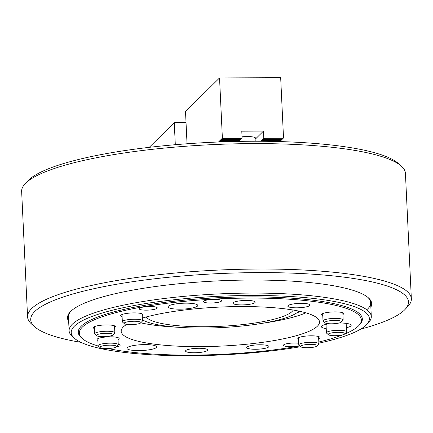 <?xml version="1.0" encoding="UTF-8"?>
<svg xmlns="http://www.w3.org/2000/svg" width="433" height="433" viewBox="0 0 433 433"><rect width="100%" height="100%" fill="white"/><g stroke="black" fill="none" stroke-linecap="round" stroke-linejoin="round"><path stroke-width="0.65" d="M68.663 321.351A152.275 29.937 -2.7 0 1 70.303 311.82A152.275 29.937 -2.7 0 1 70.709 311.403A152.275 29.937 -2.7 0 1 219.217 280.833A152.275 29.937 -2.7 0 1 368.331 297.763A152.275 29.937 -2.7 0 1 370.854 307.1M367.455 309.189A151.263 29.742 177.3 0 0 370.648 302.672A151.263 29.742 177.3 0 0 367.79 297.314M25.19 183.695L28.015 180.713A189.08 37.173 -2.7 0 1 28.524 180.193A189.08 37.173 -2.7 0 1 212.933 142.235A189.08 37.173 -2.7 0 1 398.084 163.257L401.18 165.963A192.106 37.768 177.3 0 0 213.063 144.606A192.106 37.768 177.3 0 0 25.704 183.17A192.106 37.768 177.3 0 0 25.19 183.695A192.106 37.768 177.3 0 0 21.65 191.446L27.566 316.875A192.106 37.768 -2.7 0 1 31.62 308.599A192.106 37.768 -2.7 0 1 238.323 269.342A192.106 37.768 -2.7 0 1 411.35 298.775A192.106 37.768 -2.7 0 1 407.81 306.526L404.985 309.508A189.08 37.173 177.3 0 0 257.013 272.617A189.08 37.173 177.3 0 0 34.721 311.549A189.08 37.173 177.3 0 0 34.916 326.958A189.08 37.173 177.3 0 0 80.89 342.335M360.657 329.14A189.08 37.173 177.3 0 0 404.476 310.028A189.08 37.173 177.3 0 0 404.985 309.508M34.916 326.958L31.82 324.257A192.106 37.768 -2.7 0 1 27.566 316.875M70.79 311.322A151.263 29.742 177.3 0 0 68.452 316.924L69.107 330.752A151.263 29.742 -2.7 0 1 136.952 302.553A151.263 29.742 -2.7 0 1 291.182 294.126A151.263 29.742 -2.7 0 1 371.298 316.501A151.263 29.742 -2.7 0 1 368.51 322.601L366.627 324.593A149.25 29.341 177.3 0 0 303.235 297.433A149.25 29.341 177.3 0 0 138.154 304.81A149.25 29.341 177.3 0 0 74.519 338.368A149.25 29.341 177.3 0 0 300.691 346.698M411.35 298.775L405.434 173.346A192.106 37.768 177.3 0 0 401.18 165.963M142.446 319.83A80.673 15.864 177.3 0 0 223.06 327.483A80.673 15.864 177.3 0 0 298.526 311.451A80.673 15.864 177.3 0 0 298.862 311.1M146.213 316.972A74.119 14.57 177.3 0 0 216.771 326.482A74.119 14.57 177.3 0 0 292.118 311.479A74.119 14.57 177.3 0 0 293.238 310.039M186.038 122.593L174.266 122.642L175.305 144.709M174.266 122.642L149.255 147.334M242.047 136.812A10.587 2.084 -2.7 0 1 255.573 138.176A10.587 2.084 -2.7 0 1 255.346 138.636A10.587 2.084 -2.7 0 1 255.097 138.836M278.944 141.559L276.622 141.499M220.424 141.921L219.942 141.19L220.754 141.797L226.816 141.705M220.754 141.797L224.348 141.78M262.528 141.272L266.171 141.304M220.825 141.726L220.251 140.882L221.063 141.494L238.827 141.402M221.063 141.494L237.739 141.423M262.544 141.25L261.976 140.406L262.782 141.017L280.606 140.871L280.292 141.18M262.782 141.017L280.53 140.941M221.371 141.185L239.189 141.044L221.371 141.185L220.565 140.579M263.091 140.709L280.914 140.568L263.091 140.709L262.284 140.103M221.442 141.115L220.873 140.27L221.68 140.882L239.498 140.736L239.189 141.044M221.68 140.882L239.427 140.806M263.405 140.406L281.223 140.26L263.405 140.406L262.593 139.799M221.988 140.573L239.812 140.433L221.988 140.573L221.182 139.967M263.475 140.335L262.901 139.491L263.713 140.097L281.531 139.956L281.223 140.26M263.713 140.097L281.461 140.027M222.059 140.503L221.49 139.664L222.297 140.27L240.12 140.124L239.812 140.433M222.297 140.27L240.05 140.195M264.022 139.794L281.84 139.648L264.022 139.794L263.215 139.188M222.611 139.967L240.429 139.821L222.611 139.967L221.799 139.356M264.092 139.724L263.524 138.879L264.33 139.491L282.148 139.345L281.84 139.648M264.33 139.491L282.078 139.415M222.919 139.659L240.737 139.518L222.919 139.659L222.107 139.053M222.99 139.588L222.346 138.814L223.298 139.285L222.383 138.181L219.542 77.935L280.676 77.686L283.518 137.932L282.386 139.112L264.639 139.182L282.462 139.042M261.997 141.266L261.667 140.714L262.403 141.266M262.853 140.947L262.376 140.173M263.167 140.638L262.685 139.864M263.784 140.027L263.307 139.253M264.401 139.421L263.832 138.576L264.639 139.182M264.709 139.112L263.8 138.013L263.47 131.096L241.782 131.188L242.107 138.1L240.737 139.518M260.509 141.255L263.8 138.013M255.124 139.345L263.47 131.096M223.228 139.356L240.975 139.28M223.298 139.285L241.046 139.209M219.877 141.943L219.634 141.494L220.213 141.932M221.133 141.423L220.657 140.649M221.75 140.812L221.274 140.038M222.373 140.2L221.891 139.426M222.681 139.891L222.199 139.123M218.519 141.997L222.383 138.181M187.034 143.778L185.513 111.535L219.542 77.935M222.589 138.376L241.917 138.3M264.006 138.208L283.334 138.127M301.59 347.163A8.368 1.645 177.3 0 0 310.207 347.612A8.368 1.645 177.3 0 0 317.14 345.983A8.368 1.645 177.3 0 0 316.279 344.922A8.368 1.645 177.3 0 0 306.028 344.63A8.368 1.645 177.3 0 0 300.756 346.757A8.368 1.645 177.3 0 0 301.59 347.163M300.756 346.757L299.003 345.225A10.083 1.981 -2.7 0 1 298.781 344.836A10.083 1.981 -2.7 0 1 306.326 342.557A10.083 1.981 -2.7 0 1 317.703 343.012A10.083 1.981 -2.7 0 1 318.926 343.889A10.083 1.981 -2.7 0 1 318.742 344.295L317.14 345.983M332.208 335.618A8.368 1.645 177.3 0 0 344.776 333.957A8.368 1.645 177.3 0 0 340.933 332.409A8.368 1.645 177.3 0 0 331.738 332.89A8.368 1.645 177.3 0 0 328.398 334.731A8.368 1.645 177.3 0 0 332.208 335.618M328.398 334.731L326.644 333.199A10.083 1.981 -2.7 0 1 326.422 332.809A10.083 1.981 -2.7 0 1 331.526 330.834A10.083 1.981 -2.7 0 1 341.751 330.406A10.083 1.981 -2.7 0 1 346.568 331.862A10.083 1.981 -2.7 0 1 346.378 332.268L344.776 333.957M332.955 323.77A8.368 1.645 177.3 0 0 341.372 322.06A8.368 1.645 177.3 0 0 333.378 320.458A8.368 1.645 177.3 0 0 324.994 322.829A8.368 1.645 177.3 0 0 332.955 323.77M324.994 322.829L323.24 321.297A10.083 1.981 -2.7 0 1 323.013 320.913A10.083 1.981 -2.7 0 1 333.345 318.439A10.083 1.981 -2.7 0 1 343.158 319.96A10.083 1.981 -2.7 0 1 342.974 320.366L341.372 322.06M139.843 321.822A8.368 1.645 177.3 0 0 129.591 321.53A8.368 1.645 177.3 0 0 124.32 323.657A8.368 1.645 177.3 0 0 125.153 324.063A8.368 1.645 177.3 0 0 133.77 324.512A8.368 1.645 177.3 0 0 140.703 322.888A8.368 1.645 177.3 0 0 139.843 321.822M124.32 323.657L122.566 322.125A10.083 1.981 -2.7 0 1 122.344 321.741A10.083 1.981 -2.7 0 1 129.889 319.457A10.083 1.981 -2.7 0 1 141.266 319.917A10.083 1.981 -2.7 0 1 142.489 320.788A10.083 1.981 -2.7 0 1 142.305 321.194L140.703 322.888M109.224 333.367A8.368 1.645 177.3 0 0 100.023 333.843A8.368 1.645 177.3 0 0 96.683 335.683A8.368 1.645 177.3 0 0 100.494 336.571A8.368 1.645 177.3 0 0 113.067 334.915A8.368 1.645 177.3 0 0 109.224 333.367M96.683 335.683L94.93 334.152A10.083 1.981 -2.7 0 1 94.708 333.767A10.083 1.981 -2.7 0 1 99.812 331.786A10.083 1.981 -2.7 0 1 110.036 331.359A10.083 1.981 -2.7 0 1 114.853 332.815A10.083 1.981 -2.7 0 1 114.664 333.221L113.067 334.915M108.477 345.209A8.368 1.645 177.3 0 0 100.088 347.585A8.368 1.645 177.3 0 0 108.05 348.527A8.368 1.645 177.3 0 0 116.472 346.811A8.368 1.645 177.3 0 0 108.477 345.209M100.088 347.585L98.334 346.054A10.083 1.981 -2.7 0 1 98.112 345.664A10.083 1.981 -2.7 0 1 108.439 343.196A10.083 1.981 -2.7 0 1 118.258 344.717A10.083 1.981 -2.7 0 1 118.074 345.123L116.472 346.811M298.71 343.272A9.077 1.786 177.3 0 0 287.501 343.591A9.077 1.786 177.3 0 0 283.426 345.28A9.077 1.786 177.3 0 0 288.237 346.622A9.077 1.786 177.3 0 0 297.487 346.119A9.077 1.786 177.3 0 0 299.512 345.664M153.185 309.595A9.077 1.786 177.3 0 0 157.255 307.901A9.077 1.786 177.3 0 0 152.448 306.559A9.077 1.786 177.3 0 0 143.199 307.062A9.077 1.786 177.3 0 0 139.123 308.756A9.077 1.786 177.3 0 0 143.935 310.098A9.077 1.786 177.3 0 0 153.185 309.595M217.496 302.456A9.077 1.786 177.3 0 0 221.566 300.762A9.077 1.786 177.3 0 0 216.76 299.42A9.077 1.786 177.3 0 0 207.504 299.928A9.077 1.786 177.3 0 0 203.434 301.617A9.077 1.786 177.3 0 0 208.241 302.959A9.077 1.786 177.3 0 0 217.496 302.456M116.261 346.99A9.077 1.786 177.3 0 0 120.12 345.334A9.077 1.786 177.3 0 0 118.241 344.343M345.361 333.345A9.077 1.786 177.3 0 0 346.535 332.392A9.077 1.786 177.3 0 0 346.454 332.176M346.368 327.705A14.874 2.923 177.3 0 0 351.163 325.307A14.874 2.923 177.3 0 0 339.093 323.007M329.275 323.749A14.874 2.923 177.3 0 0 328.117 323.938A14.874 2.923 177.3 0 0 321.443 326.709A14.874 2.923 177.3 0 0 326.222 328.62M149.997 349.669A14.874 2.923 177.3 0 0 156.665 346.898A14.874 2.923 177.3 0 0 148.79 344.7A14.874 2.923 177.3 0 0 133.624 345.529A14.874 2.923 177.3 0 0 126.95 348.3A14.874 2.923 177.3 0 0 134.831 350.503A14.874 2.923 177.3 0 0 149.997 349.669M191.105 308.236A14.874 2.923 177.3 0 0 197.773 305.46A14.874 2.923 177.3 0 0 189.898 303.262A14.874 2.923 177.3 0 0 174.732 304.09A14.874 2.923 177.3 0 0 168.058 306.862A14.874 2.923 177.3 0 0 175.939 309.065A14.874 2.923 177.3 0 0 191.105 308.236M202.714 352.061A11.09 2.181 177.3 0 0 207.688 349.994A11.09 2.181 177.3 0 0 201.816 348.349A11.09 2.181 177.3 0 0 190.504 348.971A11.09 2.181 177.3 0 0 185.53 351.039A11.09 2.181 177.3 0 0 191.402 352.679A11.09 2.181 177.3 0 0 202.714 352.061M342.904 314.482A11.09 2.181 177.3 0 0 343.715 313.606A11.09 2.181 177.3 0 0 337.837 311.96A11.09 2.181 177.3 0 0 326.531 312.583A11.09 2.181 177.3 0 0 321.551 314.65A11.09 2.181 177.3 0 0 322.764 315.565M250.182 304.21A11.09 2.181 177.3 0 0 255.156 302.142A11.09 2.181 177.3 0 0 249.284 300.502A11.09 2.181 177.3 0 0 237.971 301.119A11.09 2.181 177.3 0 0 232.997 303.192A11.09 2.181 177.3 0 0 238.87 304.832A11.09 2.181 177.3 0 0 250.182 304.21M318.683 338.633A11.09 2.181 177.3 0 0 319.982 337.529A11.09 2.181 177.3 0 0 314.104 335.889A11.09 2.181 177.3 0 0 302.797 336.506A11.09 2.181 177.3 0 0 297.817 338.574A11.09 2.181 177.3 0 0 298.521 339.283M118.014 339.559A11.09 2.181 177.3 0 0 119.129 338.53A11.09 2.181 177.3 0 0 113.257 336.89A11.09 2.181 177.3 0 0 101.944 337.507A11.09 2.181 177.3 0 0 96.97 339.58A11.09 2.181 177.3 0 0 97.863 340.376M142.235 315.386A11.09 2.181 177.3 0 0 142.863 314.607A11.09 2.181 177.3 0 0 136.99 312.967A11.09 2.181 177.3 0 0 125.678 313.584A11.09 2.181 177.3 0 0 120.704 315.652A11.09 2.181 177.3 0 0 122.101 316.631M304.984 307.127A11.09 2.181 177.3 0 0 309.958 305.059A11.09 2.181 177.3 0 0 304.08 303.419A11.09 2.181 177.3 0 0 292.773 304.036A11.09 2.181 177.3 0 0 287.799 306.104A11.09 2.181 177.3 0 0 293.671 307.744A11.09 2.181 177.3 0 0 304.984 307.127M263.876 348.565A11.09 2.181 177.3 0 0 268.85 346.497A11.09 2.181 177.3 0 0 262.972 344.857A11.09 2.181 177.3 0 0 251.665 345.474A11.09 2.181 177.3 0 0 246.686 347.542A11.09 2.181 177.3 0 0 252.563 349.182A11.09 2.181 177.3 0 0 263.876 348.565M114.604 327.548A11.09 2.181 177.3 0 0 115.465 326.65A11.09 2.181 177.3 0 0 109.587 325.01A11.09 2.181 177.3 0 0 98.275 325.627A11.09 2.181 177.3 0 0 93.301 327.694A11.09 2.181 177.3 0 0 94.464 328.593M344.63 334.087A141.18 27.755 177.3 0 0 358.762 325.638A141.18 27.755 177.3 0 0 298.802 299.945A141.18 27.755 177.3 0 0 142.641 306.921A141.18 27.755 177.3 0 0 82.443 338.666A141.18 27.755 177.3 0 0 98.345 346.064M108.18 348.522A141.18 27.755 177.3 0 0 298.045 346.259A141.18 27.755 177.3 0 0 299.825 345.94M82.443 338.666L81.415 337.767A142.186 27.956 -2.7 0 1 142.04 305.795A142.186 27.956 -2.7 0 1 299.317 298.765A142.186 27.956 -2.7 0 1 359.704 324.642L358.762 325.638M74.519 338.368L72.457 336.565A151.263 29.742 -2.7 0 1 69.107 330.752M262.62 323.262A96.911 19.052 177.3 0 0 272.812 321.643A96.911 19.052 177.3 0 0 305.871 312.826M296.995 312.723A96.911 19.052 177.3 0 0 300.702 311.5M126.723 324.398A99.265 19.517 177.3 0 0 121.197 330.774A99.265 19.517 177.3 0 0 172.67 345.88A99.265 19.517 177.3 0 0 274.977 340.419A99.265 19.517 177.3 0 0 319.44 321.427A99.265 19.517 177.3 0 0 265.819 307.17A99.265 19.517 177.3 0 0 165.709 312.761A99.265 19.517 177.3 0 0 142.36 318.06M318.84 342.01A141.18 27.755 177.3 0 0 342.73 334.85M140.768 322.818A96.911 19.052 177.3 0 0 177.941 327.256M318.894 343.169A149.25 29.341 177.3 0 0 366.627 324.593M142.452 319.944A96.911 19.052 177.3 0 0 142.722 319.998M264.07 138.338L283.204 138.262M222.659 138.511L241.793 138.43M255.21 141.245L255.037 137.57M318.926 343.889L318.58 336.549M298.781 344.836L298.451 337.8M346.568 331.862L346.167 323.375M326.422 332.809L326.022 324.36M343.158 319.96L342.822 312.805M323.013 320.913L322.672 313.622M122.344 321.741L122.003 314.547M142.489 320.788L142.165 313.898M94.708 333.767L94.372 326.688M114.853 332.815L114.523 325.832M98.112 345.664L97.782 338.698M118.258 344.717L117.922 337.616M370.648 302.672L371.298 316.501"/></g></svg>
